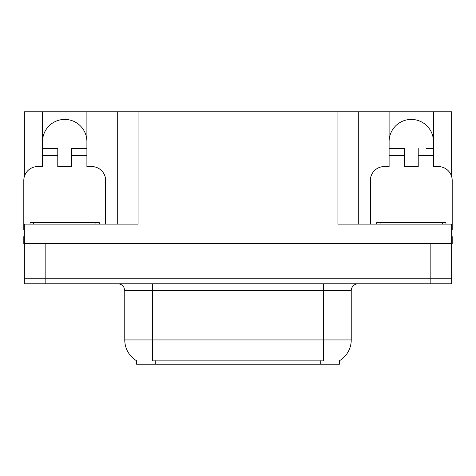 <?xml version="1.0" encoding="UTF-8"?>
<svg xmlns="http://www.w3.org/2000/svg" width="476" height="476" viewBox="0 0 476 476"><rect width="100%" height="100%" fill="white"/><g stroke="black" fill="none" stroke-linecap="round" stroke-linejoin="round"><path stroke-width="0.71" d="M339.447 360.748L339.447 364.205L136.552 364.205L136.552 360.748M42.525 141.616A22.188 22.188 0 0 1 64.712 119.422A22.188 22.188 0 0 1 86.9 141.616M24.353 229.688A13.869 13.869 0 0 0 23.8 229.676L23.8 180.446A13.869 13.869 0 0 1 37.669 166.576L42.525 166.576L42.525 155.479L57.78 155.479L57.78 166.576L71.644 166.576L71.644 155.479L86.9 155.479L86.9 111.795L337.924 111.795L337.924 224.131L451.647 224.131L451.647 278.216L24.353 278.216L24.353 243.545L23.8 243.545L23.8 236.614L24.353 236.614M451.647 236.614L452.2 236.614L452.2 243.545L24.353 243.545L24.353 224.131L138.076 224.131L138.076 111.795M57.78 155.479L57.78 148.548L42.525 148.548L42.525 111.795L24.353 111.795L24.353 176.56M370.376 224.131L370.376 180.446A13.869 13.869 0 0 1 384.245 166.576L389.1 166.576L389.1 155.479L404.356 155.479L404.356 166.576L418.22 166.576L418.22 155.479L433.475 155.479L433.475 111.795L451.647 111.795L451.647 176.56M117.274 111.795L117.274 224.131M337.924 111.795L358.725 111.795L358.725 224.131M358.725 111.795L389.1 111.795L389.1 155.479M433.475 111.795L389.1 111.795M42.525 111.795L86.9 111.795M433.475 141.616A22.188 22.188 0 0 0 411.288 119.422A22.188 22.188 0 0 0 389.1 141.616M136.761 360.873A24.27 24.27 0 0 1 124.766 339.935L152.499 339.935L152.499 360.873L323.502 360.873L323.502 339.935L351.234 339.935L351.234 290.699A6.932 6.932 0 0 1 358.172 283.767M124.766 339.935L124.766 290.699L123.98 287.504C122.624 285.112 120.577 283.869 117.828 283.767M339.239 360.873A24.27 24.27 0 0 0 351.234 339.935M45.16 283.767L451.647 283.767L451.647 278.216L24.353 278.216L24.353 283.767L45.16 283.767L45.16 243.545M451.647 283.767L451.647 278.216M86.9 155.479L86.9 166.576L91.755 166.576A13.869 13.869 0 0 1 105.624 180.446L105.624 224.131M86.9 148.548L71.644 148.548L71.644 155.479M42.525 148.548L42.525 155.479M404.356 155.479L404.356 148.548L389.1 148.548M433.475 155.479L433.475 166.576L438.331 166.576A13.869 13.869 0 0 1 452.2 180.446L452.2 229.676A13.869 13.869 0 0 0 451.647 229.688M433.475 148.548L426.484 148.548M418.22 148.548L418.22 155.479M396.091 148.548L404.356 148.548M30.042 224.131L30.042 222.744L99.383 222.744L99.383 224.131M376.617 224.131L376.617 222.744L445.958 222.744L445.958 224.131M430.839 243.545L430.839 283.767M320.729 364.205L320.729 360.748M155.271 364.205L155.271 360.748M323.502 283.767L323.502 290.699L124.766 290.699M351.234 290.699L323.502 290.699L323.502 339.935L152.499 339.935L152.499 283.767M95.914 222.744L95.914 224.131M33.51 222.744L33.51 224.131M442.49 222.744L442.49 224.131M380.086 222.744L380.086 224.131"/></g></svg>
